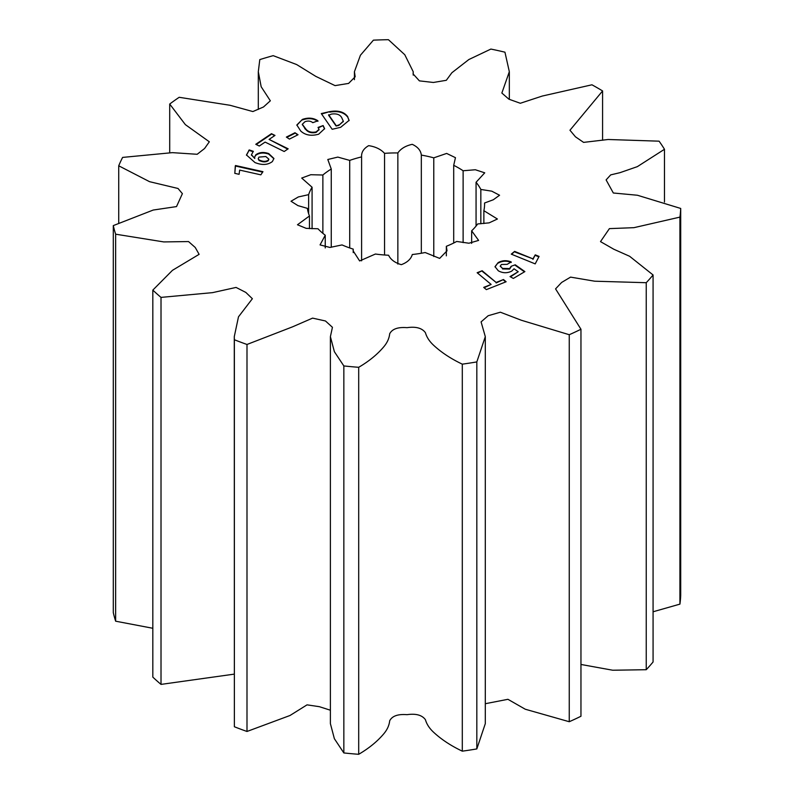 <?xml version="1.0" encoding="UTF-8"?>
<svg xmlns="http://www.w3.org/2000/svg" width="794" height="794" viewBox="0 0 794 794"><rect width="100%" height="100%" fill="white"/><g stroke="black" fill="none" stroke-linecap="round" stroke-linejoin="round"><path stroke-width="1.19" d="M453.702 165.321A88.749 51.233 180 0 1 458.585 167.941A88.749 51.233 180 0 1 463.12 170.76L475.348 169.747L484.737 172.824L476.063 182.273A88.749 51.233 180 0 1 480.836 189.448L491.764 191.165L499.565 195.245L493.282 199.77L484.558 203.006A88.749 51.233 180 0 1 484.578 204.167A88.749 51.233 180 0 1 483.864 210.688L497.411 219.015L489.134 222.856L477.71 223.938A88.749 51.233 180 0 1 471.656 230.796L478.603 240.413L468.936 243.222L456.709 241.455A88.749 51.233 180 0 1 446.347 246.299L447.012 250.835L439.648 258.397L425.177 252.532A88.749 51.233 180 0 1 412.304 254.517C410.955 259.062 407.302 262.447 401.327 264.67C394.985 262.814 390.727 259.668 388.574 255.241A88.749 51.233 180 0 1 375.403 254.03L359.652 260.948L353.112 250.825L353.221 249.118A88.749 51.233 180 0 1 342.045 244.929L329.947 247.45L320.051 244.909L325.242 235.223A88.749 51.233 180 0 1 317.987 228.771L306.176 228.354L297.472 224.762L309.471 215.968A88.749 51.233 180 0 1 307.387 208.365L297.889 205.596L291.021 201.239L298.316 196.952L308.628 194.659A88.749 51.233 180 0 1 312.082 187.235L301.71 178.055L310.782 174.72L322.87 175.008A88.749 51.233 180 0 1 331.257 169.023L327.803 159.495L337.807 157.093L349.717 160.398A88.749 51.233 180 0 1 361.598 156.904C361.27 152.299 363.632 148.547 368.674 145.649C375.552 146.701 380.842 149.272 384.544 153.351A88.749 51.233 180 0 1 397.854 152.944C400.801 148.667 405.605 145.798 412.245 144.329C417.783 146.91 420.81 150.493 421.326 155.088A88.749 51.233 180 0 1 433.772 157.847L446.645 153.431L455.458 157.678L453.702 165.321L453.702 243.024M509.331 71.708L504.944 52.186A284.967 164.527 0 0 0 490.9 49.069L468.847 59.54L451.875 72.74L446.317 80.303L433.375 82.467L419.391 80.869L413.098 73.911L413.217 71.718L404.781 54.736L388.435 39.7A284.967 164.527 0 0 0 373.408 40.157L360.416 55.252L354.422 71.708L355.176 76.78L348.596 83.42L335.068 85.623L315.794 76.373L296.658 64.562L273.205 55.659A284.967 164.527 0 0 0 259.797 59.6L258.308 71.708L261.166 86.735L270.337 100.798L263.489 106.982L252.879 111.557L230.052 105.284L179.186 97.295A284.967 164.527 0 0 0 169.708 104.044L185.359 124.628L209.328 141.789L204.574 148.518L197.17 154.284L172.417 152.647L122.613 157.411A284.967 164.527 0 0 0 118.723 165.797L149.52 181.667L178.025 188.476L182.392 193.657L176.516 206.589L153.212 210.043L113.294 225.605A284.967 164.527 0 0 0 115.646 234.19L163.782 241.922L188.535 241.565L195.235 247.47L199.115 254.338L172.447 270.337L152.825 290.108A284.967 164.527 0 0 0 161.013 297.393L212.504 292.649L236.066 287.428L245.842 292.43L252.373 298.713L238.488 316.816L234.28 336.636L234.369 339.743A284.967 164.527 0 0 0 246.994 344.467L292.49 326.86L312.578 318.126L325.48 320.984L332.438 327.307L330.393 336.636L334.373 351.692L343.842 365.935A284.967 164.527 0 0 0 358.699 367.294C368.952 361.28 377.269 354.491 383.671 346.928C387.204 342.77 389.209 338.393 389.675 333.798C392.157 328.974 397.943 326.93 407.044 327.664C415.957 326.384 422.09 328.071 425.425 332.716C426.725 337.261 429.504 341.499 433.772 345.41C441.504 352.546 451.012 358.799 462.297 364.158A284.967 164.527 0 0 0 476.827 361.915L485.303 336.636L481.085 321.888L488.181 315.714L500.369 312.211L521.4 320.27L569.258 334.721A284.967 164.527 0 0 0 580.96 329.252L555.562 288.877L561.636 282.446L570.578 277.116L594.726 281.205L646.237 282.704A284.967 164.527 0 0 0 653.075 274.972L629.622 256.283L613.802 249.237L600.502 241.614L609.405 228.622L633.949 227.67L679.922 217.119L679.922 604.125A284.967 164.527 0 0 0 680.706 595.45L680.706 208.445L637.413 195.245L613.325 193.002L606.11 179.901L610.685 174.888L620.015 172.665L637.354 166.641L664.479 149.282A284.967 164.527 0 0 0 659.089 141.173L608.144 139.496L583.59 142.384L575.452 136.806L569.963 130.226L602.586 90.943A284.967 164.527 0 0 0 591.947 84.799L542.292 96.044L520.318 103.27L508.904 99.19L501.858 93.047L509.331 71.708L509.331 99.339M679.922 604.125L653.075 611.777M646.237 282.704L646.237 669.709A284.967 164.527 0 0 0 653.075 661.978L653.075 274.972M646.237 669.709L612.7 670.225L580.96 664.459M569.258 334.721L569.258 721.726A284.967 164.527 0 0 0 580.96 716.257L580.96 329.252M569.258 721.726L525.271 709.231L507.922 699.306L485.303 703.712M485.303 336.636L485.303 723.642L476.827 748.921A284.967 164.527 0 0 1 462.297 751.164C451.012 745.804 441.504 739.551 433.772 732.415C429.504 728.505 426.725 724.267 425.425 719.721C422.09 715.076 415.957 713.389 407.044 714.669C397.943 713.935 392.157 715.98 389.675 720.803C389.209 725.398 387.204 729.775 383.671 733.934C377.269 741.497 368.952 748.285 358.699 754.3A284.967 164.527 0 0 1 343.842 752.94L334.373 738.698L330.393 723.642L330.393 336.636M330.393 710.213L319.327 706.68L307.03 704.854L289.999 715.493L246.994 731.473A284.967 164.527 0 0 1 234.369 726.748L234.28 336.636M234.28 674.126L161.013 684.398A284.967 164.527 0 0 1 152.825 677.113L152.825 290.108M152.825 628.272L115.646 621.196A284.967 164.527 0 0 1 113.294 612.611L113.294 225.605M535.196 263.886L511.267 254.14L514.631 251.39L532.963 258.854L535.245 254.854L539.066 256.412L535.196 263.886M340.646 127.318L332.17 129.283L321.292 113.572L329.709 111.626C337.877 110.187 343.772 111.726 347.395 116.242L349.112 120.36L340.646 127.318M271.459 133.69L274.982 135.427L269.087 139.416L288.162 148.815L284.192 151.505L265.117 142.096L259.301 146.027L255.777 144.29L271.459 133.69L274.535 135.724M235.52 165.529L262.963 171.673L260.839 174.839L239.669 170.095L239.093 174.313L234.786 173.34L235.52 165.529L235.52 166.045L262.655 172.129M679.922 217.119A284.967 164.527 0 0 0 680.706 208.445M486.365 289.621L483.705 287.388L491.129 284.431L477.144 272.719L482.147 270.734L496.141 282.446L503.465 279.528L506.135 281.751L486.365 289.621M248.76 150.413L249.256 149.927L253.355 151.326L251.45 154.721L254.795 158.482L254.527 157.281L255.777 154.81C259.32 152.23 263.638 151.823 268.729 153.589L273.92 158.472L272.392 161.549C268.193 164.725 263.012 165.291 256.849 163.227L255.043 162.611L246.468 154.969L249.256 149.927M294.981 132.737L298.028 134.742L289.413 139.099L286.366 137.084L294.981 132.737L297.581 134.97M318.027 127.437L323.138 125.561L324.617 128.658L318.662 134.196C311.228 136.27 305.243 135.208 300.718 131.01L296.837 124.995L302.385 119.418C308.261 117.363 313.441 117.83 317.918 120.797L312.806 122.683C310.662 120.946 308.042 120.619 304.936 121.72L302.316 124.281L305.978 129.174C308.28 131.913 311.655 132.816 316.111 131.893L319.029 129.402L318.027 127.437M511.157 266.278L515.256 264.809L524.884 271.598L513.341 278.446L510.036 276.59L518.224 271.727L514.036 268.789L511.773 271.091C507.217 273.364 502.731 273.255 498.295 270.784L495.009 266.675L498.116 262.635C502.245 260.313 506.622 260.085 511.217 261.941L507.168 264.342L501.441 264.491L500.289 266L502.523 268.432L509.589 268.571L511.157 266.278L515.256 264.809M664.479 149.282L664.479 202.043M476.827 361.915L476.827 748.921M462.297 364.158L462.297 751.164M358.699 367.294L358.699 754.3M343.842 365.935L343.842 752.94M246.994 344.467L246.994 731.473M234.369 339.743L234.369 726.748M161.013 297.393L161.013 684.398M115.646 234.19L115.646 621.196M118.723 165.797L118.723 222.727M169.708 104.044L169.708 152.557M602.586 90.943L602.586 140.26M483.864 223.561L483.864 210.688M484.558 203.006L484.558 205.338M480.836 223.809L480.836 189.448M476.063 182.273L476.063 226.072M471.656 243.381L471.656 230.796M463.12 242.627L463.12 170.76M446.347 255.847L446.347 246.299M433.772 256.541L433.772 157.847M421.326 155.088L421.326 253.246M397.854 264.084L397.854 152.944M384.544 153.351L384.544 254.993M353.221 249.118L353.221 252.601M361.598 260.839L361.598 156.904M349.717 160.398L349.717 247.946M325.242 235.223L325.242 247.927M331.257 247.281L331.257 169.023M322.87 175.008L322.87 233.337M309.471 215.968L309.471 228.642M312.082 228.781L312.082 187.235M308.628 194.659L308.628 213.675M484.122 287.746L491.129 284.431M477.561 273.067L482.147 270.734M482.147 271.25L496.141 282.446M496.141 282.962L503.465 279.528M503.465 280.044L505.718 281.92M234.816 173.35L235.292 165.877M249.256 150.443L252.968 151.714M251.46 154.979L254.795 158.482M254.537 157.549L255.777 154.81M255.777 155.326C259.32 152.746 263.638 152.339 268.729 154.105L268.729 153.589M268.729 154.105L273.91 158.74M246.477 155.227L248.76 150.929M258.288 158.79L259.082 160.547L260.621 161.073C263.509 162.224 266.05 162.105 268.233 160.725L268.779 159.336M265.801 156.527L258.953 157.103L258.268 158.532L259.082 160.031L260.621 160.557C263.509 161.708 266.05 161.589 268.233 160.209L268.799 159.108L265.801 156.527M268.233 160.725L268.233 160.209M259.082 160.547L259.082 160.031M287.716 149.113L269.087 139.416M256.224 144.508L271.459 134.206M286.813 137.382L294.981 133.253M321.6 114.018L329.709 111.626M329.709 112.143C337.877 110.703 343.772 112.242 347.395 116.758L347.395 116.242M347.395 116.758L347.901 116.966M347.901 117.482L349.102 120.628M338.82 125.392L343.296 121.164L341.658 117.532C339.892 114.505 336.477 113.363 331.416 114.098L328.637 115.259L336.1 126.028L338.82 125.392L343.286 121.422M336.1 126.028L338.82 124.876M328.637 114.743L336.1 125.512M318.374 127.824L323.138 125.561M323.138 126.077L324.607 128.926M296.847 125.254L302.385 119.418M302.385 119.934C308.261 117.879 313.441 118.346 317.918 121.313M302.335 124.549L304.747 128.062M304.747 128.578L305.978 129.69C308.28 132.429 311.655 133.332 316.111 132.409L316.111 131.893M316.111 132.409L319.009 129.65M511.693 254.318L514.631 251.39M514.631 251.906L532.963 258.854M532.963 259.37L535.245 254.854M535.245 255.37L538.858 256.849M515.256 265.325L524.487 271.836M510.482 276.838L518.224 271.727M495.019 266.923L498.116 262.635M498.116 263.151C502.245 260.829 506.622 260.601 511.217 262.457M500.319 266.258L502.523 268.432M502.523 268.948L509.589 269.087L509.589 268.571M509.589 269.087L511.157 266.724M260.621 161.073L260.621 160.557M305.978 129.69L305.978 129.174M258.308 71.708L258.308 109.413M354.422 71.708L354.422 79.668M413.217 71.718L413.217 75.122M251.45 154.721L251.45 155.237M268.799 159.108L268.799 159.624M258.268 158.532L258.268 159.048M343.296 121.164L343.296 121.68M302.316 124.281L302.316 124.797M319.029 129.402L319.029 129.918M500.289 266L500.289 266.516"/></g></svg>
